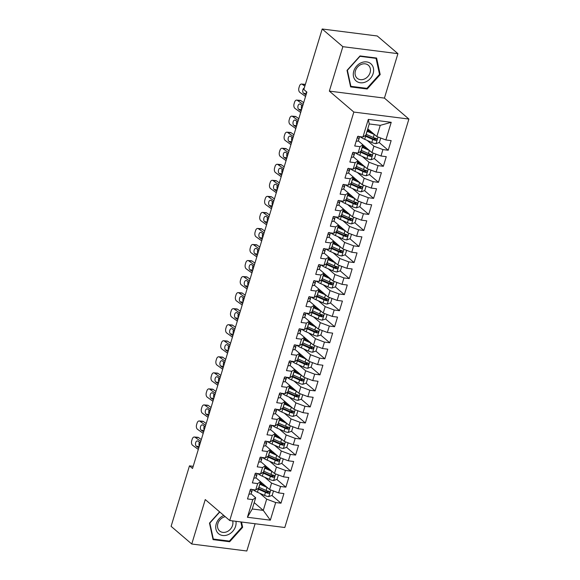 <?xml version="1.0" encoding="UTF-8"?>
<svg xmlns="http://www.w3.org/2000/svg" width="580" height="580" viewBox="0 0 580 580"><rect width="100%" height="100%" fill="white"/><g stroke="black" fill="none" stroke-linecap="round" stroke-linejoin="round"><path stroke-width="0.87" d="M397.923 53.664L342.852 46.675L329.353 91.111L384.424 98.107L397.923 53.664L377.268 35.989L322.197 29L303.826 89.48L306.885 92.104L192.531 468.473L189.471 465.856L171.1 526.336L191.755 544.011L246.819 551L255.106 523.74M384.424 98.107L408.9 119.052L284.802 527.51L229.738 520.521L353.836 112.063L408.9 119.052M254.2 502.613L263.276 510.385L270.338 520.173L275.703 502.526L280.988 503.193L283.91 493.573L278.625 492.899L280.575 486.482L285.86 487.157L288.782 477.528L283.497 476.854L285.447 470.438L290.732 471.112L293.661 461.484L288.376 460.817L290.326 454.394L295.604 455.068L298.533 445.44L293.248 444.773L295.198 438.357L300.483 439.024L303.405 429.396L298.12 428.729L300.07 422.312L305.356 422.979L308.277 413.359L302.999 412.685L304.95 406.268L310.227 406.935L313.156 397.314L307.871 396.64L309.821 390.224L315.107 390.898L318.029 381.27L312.743 380.596L314.693 374.18L319.979 374.854L322.9 365.226L317.623 364.559L319.573 358.135L324.851 358.81L327.78 349.182L322.494 348.515L324.445 342.099L329.73 342.765L332.652 333.137L327.367 332.47L329.317 326.054L334.602 326.721L337.524 317.101L332.246 316.426L334.189 310.01L339.474 310.677L342.403 301.056L337.118 300.382L339.068 293.966L344.353 294.64L347.275 285.012L341.99 284.338L343.94 277.921L349.225 278.596L352.147 268.968L346.862 268.293L348.812 261.877L354.097 262.551L357.026 252.923L351.741 252.256L353.691 245.84L358.976 246.507L361.898 236.879L356.613 236.212L358.563 229.796L363.849 230.463L366.77 220.835L361.485 220.168L363.435 213.752L368.72 214.419L371.649 204.798L366.364 204.124L368.314 197.707L373.592 198.374L376.522 188.754L371.236 188.079L373.186 181.663L378.472 182.338L381.393 172.709L376.108 172.035L378.059 165.619L383.344 166.293L386.265 156.665L380.988 155.998L382.938 149.575L388.216 150.249L391.145 140.621L385.86 139.954L376.848 136.576L380.255 125.345L369.243 123.953L365.835 135.184L362.942 137.04L368.3 119.393L391.224 122.307L385.86 139.954M270.338 520.173L247.421 517.266L252.779 499.619L255.671 497.756L251.031 493.783M362.942 137.04L357.657 136.373L354.728 146L360.013 146.667L358.063 153.084L352.785 152.417L349.856 162.045L355.141 162.712L353.191 169.128L347.906 168.461L344.984 178.082L350.269 178.756L348.319 185.172L343.034 184.505L340.112 194.126L345.39 194.8L343.44 201.216L338.162 200.542L335.233 210.17L340.518 210.844L338.568 217.261L333.282 216.587L330.361 226.214L335.646 226.881L333.696 233.305L328.411 232.631L325.489 242.259L330.767 242.926L328.817 249.342L323.538 248.675L320.61 258.303L325.895 258.97L323.945 265.386L318.659 264.719L315.738 274.34L321.023 275.014L319.072 281.43L313.787 280.763L310.865 290.384L316.144 291.058L314.193 297.475L308.915 296.8L305.986 306.428L311.271 307.103L309.321 313.519L304.036 312.845L301.114 322.473L306.399 323.14L304.449 329.563L299.164 328.889L296.242 338.517L301.52 339.184L299.577 345.6L294.292 344.933L291.363 354.561L296.648 355.228L294.698 361.644L289.413 360.977L286.491 370.598L291.776 371.272L289.826 377.689L284.541 377.022L281.619 386.642L286.904 387.317L284.954 393.733L279.669 393.059L276.74 402.687L282.025 403.361L280.075 409.777L274.797 409.103L271.868 418.731L277.153 419.398L275.203 425.822L269.918 425.147L266.996 434.775L272.281 435.442L270.331 441.858L265.046 441.191L262.124 450.82L267.402 451.486L265.452 457.903L260.173 457.236L257.244 466.857L262.53 467.531L260.579 473.947L255.294 473.28L252.373 482.901L257.658 483.575L255.707 489.991L250.422 489.317L247.5 498.945L252.779 499.619M367.111 140.375L373.919 146.203L371.968 152.62L362.892 144.855M382.938 149.575L373.919 146.203M380.988 155.998L371.968 152.62M368.3 119.393L369.243 123.953M362.239 156.419L369.047 162.248L367.096 168.664L358.019 160.899M378.059 165.619L369.047 162.248M376.108 172.035L367.096 168.664M360.013 146.667L362.906 144.804L358.266 140.831M362.906 144.804L360.956 151.221L358.063 153.084M357.36 172.463L364.175 178.292L362.224 184.708L353.147 176.944M373.186 181.663L364.175 178.292M371.236 188.079L362.224 184.708M355.141 162.712L358.034 160.849L353.387 156.875M358.034 160.849L356.084 167.265L353.191 169.128M352.488 188.507L359.296 194.336L357.352 200.752L348.268 192.981M368.314 197.707L359.296 194.336M366.364 204.124L357.352 200.752M350.269 178.756L353.162 176.893L348.515 172.92M353.162 176.893L351.212 183.309L348.319 185.172M347.616 204.551L354.423 210.373L352.473 216.797L343.396 209.025M363.435 213.752L354.423 210.373M361.485 220.168L352.473 216.797M345.39 194.8L348.283 192.937L343.643 188.964M348.283 192.937L346.332 199.353L343.44 201.216M342.736 220.588L349.551 226.417L347.601 232.834L338.524 225.069M358.563 229.796L349.551 226.417M356.613 236.212L347.601 232.834M340.518 210.844L343.411 208.981L338.763 205.001M343.411 208.981L341.461 215.398L338.568 217.261M337.864 236.633L344.672 242.462L342.729 248.878L333.645 241.113M353.691 245.84L344.672 242.462M351.741 252.256L342.729 248.878M335.646 226.881L338.539 225.018L333.892 221.045M338.539 225.018L336.589 231.442L333.696 233.305M332.993 252.677L339.8 258.506L337.85 264.922L328.773 257.157M348.812 261.877L339.8 258.506M346.862 268.293L337.85 264.922M330.767 242.926L333.66 241.062L329.019 237.089M333.66 241.062L331.709 247.479L328.817 249.342M328.113 268.721L334.928 274.55L332.978 280.966L323.901 273.202M343.94 277.921L334.928 274.55M341.99 284.338L332.978 280.966M325.895 258.97L328.787 257.107L324.14 253.134M328.787 257.107L326.837 263.523L323.945 265.386M323.241 284.765L330.056 290.594L328.106 297.011L319.022 289.239M339.068 293.966L330.056 290.594M337.118 300.382L328.106 297.011M321.023 275.014L323.915 273.151L319.268 269.178M323.915 273.151L321.965 279.567L319.072 281.43M318.369 300.81L325.177 306.632L323.227 313.055L314.15 305.283M334.189 310.01L325.177 306.632M332.246 316.426L323.227 313.055M316.144 291.058L319.036 289.195L314.396 285.222M319.036 289.195L317.093 295.611L314.193 297.475M313.49 316.847L320.305 322.676L318.355 329.092L309.278 321.327M329.317 326.054L320.305 322.676M327.367 332.47L318.355 329.092M311.271 307.103L314.164 305.239L309.517 301.259M314.164 305.239L312.214 311.656L309.321 313.519M308.618 332.891L315.433 338.72L313.483 345.136L304.406 337.371M324.445 342.099L315.433 338.72M322.494 348.515L313.483 345.136M306.399 323.14L309.292 321.276L304.645 317.303M309.292 321.276L307.342 327.7L304.449 329.563M303.746 348.935L310.554 354.764L308.603 361.18L299.526 353.416M319.573 358.135L310.554 354.764M317.623 364.559L308.603 361.18M301.52 339.184L304.42 337.321L299.773 333.348M304.42 337.321L302.47 343.737L299.577 345.6M298.874 364.979L305.682 370.808L303.731 377.225L294.654 369.46M314.693 374.18L305.682 370.808M312.743 380.596L303.731 377.225M296.648 355.228L299.541 353.365L294.894 349.392M299.541 353.365L297.591 359.781L294.698 361.644M293.995 381.024L300.81 386.853L298.86 393.269L289.782 385.497M309.821 390.224L300.81 386.853M307.871 396.64L298.86 393.269M291.776 371.272L294.669 369.409L290.022 365.436M294.669 369.409L292.719 375.825L289.826 377.689M289.123 397.068L295.93 402.897L293.98 409.313L284.903 401.541M304.95 406.268L295.93 402.897M302.999 412.685L293.98 409.313M286.904 387.317L289.797 385.453L285.15 381.48M289.797 385.453L287.847 391.87L284.954 393.733M284.251 413.112L291.058 418.934L289.108 425.35L280.031 417.586M300.07 422.312L291.058 418.934M298.12 428.729L289.108 425.35M282.025 403.361L284.918 401.498L280.278 397.517M284.918 401.498L282.967 407.914L280.075 409.777M279.371 429.149L286.187 434.978L284.236 441.395L275.159 433.63M295.198 438.357L286.187 434.978M293.248 444.773L284.236 441.395M277.153 419.398L280.046 417.542L275.399 413.562M280.046 417.542L278.095 423.958L275.203 425.822M274.5 445.193L281.307 451.022L279.364 457.439L270.28 449.674M290.326 454.394L281.307 451.022M288.376 460.817L279.364 457.439M272.281 435.442L275.174 433.579L270.526 429.606M275.174 433.579L273.224 440.002L270.331 441.858M269.627 461.238L276.435 467.067L274.485 473.483L265.408 465.718M285.447 470.438L276.435 467.067M283.497 476.854L274.485 473.483M267.402 451.486L270.294 449.623L265.654 445.65M270.294 449.623L268.344 456.039L265.452 457.903M264.748 477.282L271.563 483.111L269.613 489.527L260.536 481.755M280.575 486.482L271.563 483.111M278.625 492.899L269.613 489.527M262.53 467.531L265.423 465.667L260.775 461.695M265.423 465.667L263.472 472.084L260.579 473.947M259.876 493.326L266.684 499.155L263.276 510.385L252.264 508.986L255.671 497.756M275.703 502.526L266.684 499.155M257.658 483.575L260.55 481.712L255.903 477.739M260.55 481.712L258.6 488.128L255.707 489.991M342.852 46.675L322.197 29M229.738 520.521L205.255 499.568L191.755 544.011M329.353 91.111L353.836 112.063M193.183 466.327L189.471 465.856M367.771 128.811L376.848 136.576M247.421 517.266L252.264 508.986M380.255 125.345L391.224 122.307M219.61 511.85L209.481 523.102L213.063 539.632L229.651 541.742L242.643 527.307L241.498 522.007M350.617 86.898L367.205 89.001L380.197 74.573L376.608 58.044L360.028 55.934L347.029 70.361L350.617 86.898M280.988 503.193L271.947 495.465M268.25 492.304L266.089 490.455L258.963 487.265A13.333 3.639 -163.1 0 1 258.876 487.229M285.86 487.157L276.82 479.421M273.122 476.26L270.969 474.411M290.732 471.112L281.699 463.376M278.001 460.215L275.841 458.367M295.604 455.068L286.571 447.332M282.873 444.171L280.713 442.322M300.483 439.024L291.443 431.288M287.745 428.127L285.592 426.278L278.458 423.096A13.333 3.639 -163.1 0 1 278.371 423.052M305.356 422.979L296.315 415.251M292.625 412.083L290.464 410.241M310.227 406.935L301.194 399.207M297.496 396.046L295.336 394.197L288.202 391.007A13.333 3.639 -163.1 0 1 288.115 390.971M315.107 390.898L306.066 383.162M302.368 380.001L300.208 378.153M319.979 374.854L310.938 367.118M307.248 363.957L305.087 362.108L297.953 358.918A13.333 3.639 -163.1 0 1 297.866 358.882M324.851 358.81L315.817 351.074M312.12 347.913L309.959 346.064M329.73 342.765L320.689 335.03M316.992 331.869L314.831 330.02L307.704 326.837A13.333 3.639 -163.1 0 1 307.618 326.794M334.602 326.721L325.561 318.993M321.871 315.825L319.711 313.983M339.474 310.677L330.44 302.949M326.743 299.787L324.582 297.939L317.449 294.749A13.333 3.639 -163.1 0 1 317.361 294.712M344.353 294.64L335.312 286.904M331.615 283.743L329.454 281.894L322.328 278.704A13.333 3.639 -163.1 0 1 322.241 278.668M349.225 278.596L340.185 270.86M336.487 267.699L334.334 265.85M354.097 262.551L345.064 254.816M341.366 251.655L339.206 249.806L332.072 246.616A13.333 3.639 -163.1 0 1 331.985 246.58M358.976 246.507L349.936 238.771M346.238 235.611L344.078 233.762M363.849 230.463L354.808 222.735M351.11 219.566L348.957 217.725L341.823 214.535A13.333 3.639 -163.1 0 1 341.736 214.491M368.72 214.419L359.687 206.69M355.989 203.522L353.829 201.68M373.592 198.374L364.559 190.646M360.861 187.485L358.701 185.636L351.574 182.446A13.333 3.639 -163.1 0 1 351.48 182.41M378.472 182.338L369.431 174.602M365.733 171.441L363.58 169.592M383.344 166.293L374.303 158.557M370.613 155.397L368.452 153.548L361.318 150.358A13.333 3.639 -163.1 0 1 361.231 150.321M388.216 150.249L379.182 142.513M375.485 139.352L373.324 137.504M241.874 526.654L242.643 527.307M228.81 541.024L229.651 541.742M366.364 88.283L367.205 89.001M379.429 73.914L380.197 74.573M248.972 494.102A4.618 1.262 16.9 0 0 251.067 493.711L251.93 491.536A13.333 3.639 16.9 0 0 251.959 491.463A13.333 3.639 16.9 0 0 251.981 491.376M198.324 449.42L192.604 445.295A3.487 2.088 -85.4 0 1 191.712 440.742L192.205 439.14A3.487 2.088 -85.4 0 1 194.344 437.008A3.487 2.088 -85.4 0 1 195.039 437.269L200.76 441.395M201.311 439.567L198.512 437.552L195.039 437.269M251.292 489.165C250.074 489.774 249.879 490.412 250.705 491.093A4.618 1.262 16.9 0 0 251.995 490.658L252.423 489.578M194.344 437.008L197.823 437.284A3.487 2.088 94.6 0 1 198.512 437.552M199.448 442.214A2.791 1.675 -85.4 0 0 199.157 442.91A2.791 1.675 -85.4 0 0 199.368 445.962M198.759 447.977L196.395 446.266A2.791 1.675 94.6 0 1 195.685 442.627A2.791 1.675 94.6 0 1 197.403 440.923A2.791 1.675 94.6 0 1 197.954 441.134L200.317 442.845M267.257 487.504A4.618 1.262 -163.1 0 1 267.003 487.396L259.883 484.22A13.333 3.639 -163.1 0 1 259.796 484.177M265.444 485.96L260.957 483.959A11.071 3.023 -163.1 0 1 260 483.51M273.506 490.985L272.165 495.385L268.7 496.611A4.618 1.262 -163.1 0 1 264.567 495.421L257.447 492.239A13.333 3.639 -163.1 0 1 252.829 489.629M261.877 482.908A6.365 1.74 -163.1 0 1 260.065 483.336L260.007 483.51M257.542 488.81A13.333 3.639 16.9 0 0 258.375 489.194L265.488 492.369A4.618 1.262 16.9 0 0 268.417 493.341C269.888 492.957 270.077 492.311 269.004 491.42A4.618 1.262 -163.1 0 1 266.075 490.448L267.003 487.396M268.692 491.151L267.315 492.398A2.356 0.645 -163.1 0 1 266.561 492.108L259.449 488.933A11.071 3.023 -163.1 0 1 258.245 488.36M269.446 491.63L269.004 491.42M253.844 478.058A4.618 1.262 16.9 0 0 255.939 477.666L256.802 475.498A13.333 3.639 16.9 0 0 256.831 475.419A13.333 3.639 16.9 0 0 256.853 475.332M203.196 433.376L197.475 429.251A3.487 2.088 -85.4 0 1 196.591 424.698L197.077 423.096A3.487 2.088 -85.4 0 1 199.223 420.964A3.487 2.088 -85.4 0 1 199.911 421.232L205.632 425.358M206.19 423.53L203.392 421.508L199.911 421.232M256.164 473.128C254.954 473.729 254.758 474.367 255.584 475.049A4.618 1.262 16.9 0 0 256.868 474.614L257.302 473.534M199.223 420.964L202.695 421.247A3.487 2.088 94.6 0 1 203.392 421.508M204.319 426.17A2.791 1.675 -85.4 0 0 204.037 426.865A2.791 1.675 -85.4 0 0 204.247 429.918M203.631 431.933L201.267 430.229A2.791 1.675 94.6 0 1 200.557 426.583A2.791 1.675 94.6 0 1 202.275 424.879A2.791 1.675 94.6 0 1 202.826 425.089L205.197 426.8M258.716 462.021A4.618 1.262 16.9 0 0 260.819 461.622L261.681 459.454A13.333 3.639 16.9 0 0 261.711 459.375A13.333 3.639 16.9 0 0 261.725 459.295M208.068 417.332L202.355 413.207A3.487 2.088 -85.4 0 1 201.463 408.653L201.949 407.051A3.487 2.088 -85.4 0 1 204.095 404.92A3.487 2.088 -85.4 0 1 204.791 405.188L210.504 409.313M211.062 407.486L208.263 405.463L204.791 405.188M261.043 457.084C259.825 457.685 259.63 458.323 260.456 459.005A4.618 1.262 16.9 0 0 261.739 458.57L262.175 457.489M204.095 404.92L207.567 405.202A3.487 2.088 94.6 0 1 208.263 405.463M209.199 410.125A2.791 1.675 -85.4 0 0 208.909 410.821A2.791 1.675 -85.4 0 0 209.119 413.881M208.51 415.889L206.146 414.185A2.791 1.675 94.6 0 1 205.436 410.538A2.791 1.675 94.6 0 1 207.147 408.835A2.791 1.675 94.6 0 1 207.705 409.052L210.069 410.756M272.129 471.467A4.618 1.262 -163.1 0 1 271.875 471.359L264.763 468.176A13.333 3.639 -163.1 0 1 264.676 468.132M270.324 469.923L265.836 467.915A11.071 3.023 -163.1 0 1 264.879 467.465L264.93 467.299M278.378 474.94L277.044 479.341L273.579 480.566A4.618 1.262 -163.1 0 1 269.439 479.377L262.327 476.195A13.333 3.639 -163.1 0 1 257.708 473.584M262.421 472.765A13.333 3.639 16.9 0 0 263.248 473.149L270.367 476.332A4.618 1.262 16.9 0 0 273.296 477.296C274.76 476.912 274.956 476.267 273.876 475.375A4.618 1.262 -163.1 0 1 270.947 474.404L263.835 471.221A13.333 3.639 -163.1 0 1 263.748 471.185M266.749 466.864A6.365 1.74 -163.1 0 1 264.937 467.299M273.564 475.107L272.194 476.354A2.356 0.645 -163.1 0 1 271.44 476.064L264.32 472.888A11.071 3.023 -163.1 0 1 263.117 472.316M274.318 475.586L273.876 475.375M277.001 455.423A4.618 1.262 -163.1 0 1 276.747 455.314L269.635 452.132A13.333 3.639 -163.1 0 1 269.548 452.096M275.195 453.879L270.708 451.871A11.071 3.023 -163.1 0 1 269.751 451.421M283.25 458.896L281.916 463.297L278.451 464.529A4.618 1.262 -163.1 0 1 274.311 463.333L267.199 460.15A13.333 3.639 -163.1 0 1 262.58 457.54M267.293 456.721A13.333 3.639 16.9 0 0 268.127 457.105L275.239 460.288A4.618 1.262 16.9 0 0 278.168 461.252C279.632 460.868 279.828 460.223 278.755 459.331A4.618 1.262 -163.1 0 1 275.826 458.36L268.707 455.177A13.333 3.639 -163.1 0 1 268.62 455.14M271.629 450.82A6.365 1.74 -163.1 0 1 269.809 451.254L269.758 451.428M278.436 459.063L277.066 460.317A2.356 0.645 -163.1 0 1 276.312 460.027L269.192 456.844A11.071 3.023 -163.1 0 1 267.989 456.272M279.197 459.548L278.755 459.331M223.8 515.439A11.332 9.251 130.6 0 0 215.948 529.236A11.332 9.251 130.6 0 0 228.005 534.716A11.332 9.251 130.6 0 0 235.944 521.304M225.25 516.678A8.577 7.003 130.6 0 0 223.626 517.179A8.577 7.003 130.6 0 0 217.848 523.667A8.577 7.003 130.6 0 0 219.639 530.997A8.577 7.003 130.6 0 0 226.794 531.78A8.577 7.003 130.6 0 0 232.638 520.884M240.852 521.928L241.976 527.111L229.383 541.096L213.317 539.052L209.844 523.037L219.784 512.002M212.853 538.66L213.317 539.052M361.369 62.691A11.332 9.251 130.6 0 0 353.495 76.487A11.332 9.251 130.6 0 0 365.552 81.983A11.332 9.251 130.6 0 0 373.426 68.186A11.332 9.251 130.6 0 0 361.369 62.691M361.18 64.438A8.577 7.003 130.6 0 0 355.402 70.934A8.577 7.003 130.6 0 0 357.186 78.257A8.577 7.003 130.6 0 0 364.349 79.047A8.577 7.003 130.6 0 0 370.127 72.551A8.577 7.003 130.6 0 0 368.344 65.221A8.577 7.003 130.6 0 0 361.18 64.438M379.53 74.378L366.937 88.356L350.871 86.319L347.391 70.296L359.984 56.318L376.05 58.355L379.53 74.378M350.407 85.92L350.871 86.319M375.521 57.898L376.05 58.355M263.588 445.976A4.618 1.262 16.9 0 0 265.691 445.578L266.553 443.41A13.333 3.639 16.9 0 0 266.582 443.33A13.333 3.639 16.9 0 0 266.604 443.25M212.947 401.287L207.227 397.162A3.487 2.088 -85.4 0 1 206.335 392.609L206.828 391.007A3.487 2.088 -85.4 0 1 208.967 388.875A3.487 2.088 -85.4 0 1 209.663 389.144L215.383 393.269M215.934 391.442L213.136 389.426L209.663 389.144M265.915 441.039C264.697 441.641 264.502 442.286 265.328 442.968A4.618 1.262 16.9 0 0 266.619 442.533L267.046 441.445M208.967 388.875L212.447 389.158A3.487 2.088 94.6 0 1 213.136 389.426M214.071 394.081A2.791 1.675 -85.4 0 0 213.781 394.777A2.791 1.675 -85.4 0 0 213.991 397.837M213.382 399.845L211.018 398.141A2.791 1.675 94.6 0 1 210.308 394.501A2.791 1.675 94.6 0 1 212.019 392.79A2.791 1.675 94.6 0 1 212.577 393.008L214.941 394.712M268.467 429.932A4.618 1.262 16.9 0 0 270.563 429.534L271.425 427.366A13.333 3.639 16.9 0 0 271.454 427.286A13.333 3.639 16.9 0 0 271.476 427.206M217.819 385.243L212.099 381.125A3.487 2.088 -85.4 0 1 211.214 376.572L211.7 374.963A3.487 2.088 -85.4 0 1 213.846 372.831A3.487 2.088 -85.4 0 1 214.535 373.099L220.255 377.225M220.813 375.398L218.015 373.382L214.535 373.099M270.787 424.995C269.577 425.597 269.381 426.242 270.207 426.923A4.618 1.262 16.9 0 0 271.491 426.488L271.926 425.401M213.846 372.831L217.319 373.114A3.487 2.088 94.6 0 1 218.015 373.382M218.943 378.044A2.791 1.675 -85.4 0 0 218.66 378.733A2.791 1.675 -85.4 0 0 218.87 381.792M218.254 383.8L215.89 382.097A2.791 1.675 94.6 0 1 215.18 378.457A2.791 1.675 94.6 0 1 216.898 376.753A2.791 1.675 94.6 0 1 217.449 376.964L219.82 378.667M281.873 439.379A4.618 1.262 -163.1 0 1 281.626 439.27L274.507 436.087A13.333 3.639 -163.1 0 1 274.42 436.051M280.067 437.835L275.58 435.826A11.071 3.023 -163.1 0 1 274.623 435.377M288.13 442.852L286.788 447.26L283.323 448.485A4.618 1.262 -163.1 0 1 279.19 447.289L272.071 444.113A13.333 3.639 -163.1 0 1 267.452 441.496M272.165 440.677A13.333 3.639 16.9 0 0 272.999 441.061L280.111 444.244A4.618 1.262 16.9 0 0 283.04 445.215C284.505 444.824 284.7 444.186 283.627 443.287A4.618 1.262 -163.1 0 1 280.698 442.315L273.586 439.14A13.333 3.639 -163.1 0 1 273.492 439.096M276.5 434.783A6.365 1.74 -163.1 0 1 274.688 435.21L274.673 435.21M283.315 443.018L281.938 444.273A2.356 0.645 -163.1 0 1 281.184 443.983L274.072 440.8A11.071 3.023 -163.1 0 1 272.868 440.227M284.07 443.504L283.627 443.287M286.752 423.335A4.618 1.262 -163.1 0 1 286.498 423.226L279.386 420.043A13.333 3.639 -163.1 0 1 279.299 420.007M284.947 421.79L280.452 419.782A11.071 3.023 -163.1 0 1 279.502 419.333M293.001 426.808L291.668 431.215L288.202 432.441A4.618 1.262 -163.1 0 1 284.062 431.245L276.943 428.069A13.333 3.639 -163.1 0 1 272.332 425.452M281.373 418.738A6.365 1.74 -163.1 0 1 279.56 419.166L279.509 419.34M277.044 424.632A13.333 3.639 16.9 0 0 277.871 425.017L284.99 428.2A4.618 1.262 16.9 0 0 287.912 429.171C289.384 428.779 289.579 428.141 288.499 427.242A4.618 1.262 -163.1 0 1 285.57 426.271L286.498 423.226M288.188 426.974L286.817 428.228A2.356 0.645 -163.1 0 1 286.063 427.938L278.944 424.756A11.071 3.023 -163.1 0 1 277.74 424.183M288.942 427.46L288.499 427.242M273.339 413.888A4.618 1.262 16.9 0 0 275.442 413.489L276.305 411.322A13.333 3.639 16.9 0 0 276.334 411.242A13.333 3.639 16.9 0 0 276.348 411.162M222.691 369.206L216.978 365.081A3.487 2.088 -85.4 0 1 216.086 360.528L216.572 358.918A3.487 2.088 -85.4 0 1 218.718 356.794A3.487 2.088 -85.4 0 1 219.414 357.055L225.127 361.18M225.685 359.353L222.887 357.338L219.414 357.055M275.667 408.951C274.449 409.552 274.253 410.198 275.079 410.879A4.618 1.262 16.9 0 0 276.363 410.444L276.798 409.357M218.718 356.794L222.191 357.07A3.487 2.088 94.6 0 1 222.887 357.338M223.822 362A2.791 1.675 -85.4 0 0 223.532 362.696A2.791 1.675 -85.4 0 0 223.742 365.748M223.133 367.756L220.77 366.052A2.791 1.675 94.6 0 1 220.059 362.413A2.791 1.675 94.6 0 1 221.77 360.709A2.791 1.675 94.6 0 1 222.329 360.919L224.692 362.623M291.624 407.29A4.618 1.262 -163.1 0 1 291.37 407.182L284.258 403.999A13.333 3.639 -163.1 0 1 284.171 403.963M289.819 405.746L285.331 403.738A11.071 3.023 -163.1 0 1 284.374 403.296L284.425 403.122A6.365 1.74 -163.1 0 0 286.252 402.694M297.873 410.771L296.539 415.171L293.074 416.397A4.618 1.262 -163.1 0 1 288.934 415.208L281.822 412.025A13.333 3.639 -163.1 0 1 277.204 409.408M281.916 408.588A13.333 3.639 16.9 0 0 282.75 408.973L289.862 412.155A4.618 1.262 16.9 0 0 292.791 413.127C294.256 412.735 294.451 412.097 293.371 411.198A4.618 1.262 -163.1 0 1 290.45 410.234L283.33 407.051A13.333 3.639 -163.1 0 1 283.243 407.008M293.06 410.93L291.689 412.184A2.356 0.645 -163.1 0 1 290.935 411.894L283.816 408.712A11.071 3.023 -163.1 0 1 282.612 408.139M293.821 411.416L293.371 411.198M278.212 397.844A4.618 1.262 16.9 0 0 280.314 397.445L281.177 395.277A13.333 3.639 16.9 0 0 281.206 395.197A13.333 3.639 16.9 0 0 281.227 395.118M227.57 353.162L221.85 349.037A3.487 2.088 -85.4 0 1 220.958 344.484L221.451 342.881A3.487 2.088 -85.4 0 1 223.59 340.75A3.487 2.088 -85.4 0 1 224.286 341.011L230.006 345.136M230.557 343.309L227.759 341.294L224.286 341.011M280.539 392.907C279.321 393.515 279.125 394.153 279.951 394.835A4.618 1.262 16.9 0 0 281.242 394.4L281.67 393.32M223.59 340.75L227.07 341.025A3.487 2.088 94.6 0 1 227.759 341.294M228.694 345.955A2.791 1.675 -85.4 0 0 228.404 346.651A2.791 1.675 -85.4 0 0 228.614 349.704M228.005 351.719L225.642 350.008A2.791 1.675 94.6 0 1 224.931 346.369A2.791 1.675 94.6 0 1 226.642 344.665A2.791 1.675 94.6 0 1 227.2 344.875L229.564 346.586M296.496 391.246A4.618 1.262 -163.1 0 1 296.25 391.137L289.13 387.962A13.333 3.639 -163.1 0 1 289.043 387.918M294.691 389.702L290.203 387.701A11.071 3.023 -163.1 0 1 289.246 387.251L289.297 387.077A6.365 1.74 -163.1 0 0 291.124 386.65M302.753 394.726L301.411 399.127L297.946 400.352A4.618 1.262 -163.1 0 1 293.813 399.163L286.694 395.98A13.333 3.639 -163.1 0 1 282.076 393.37M286.788 392.551A13.333 3.639 16.9 0 0 287.622 392.935L294.734 396.111A4.618 1.262 16.9 0 0 297.663 397.083C299.128 396.698 299.324 396.053 298.25 395.161A4.618 1.262 -163.1 0 1 295.321 394.19L296.25 391.137M297.931 394.886L296.561 396.14A2.356 0.645 -163.1 0 1 295.807 395.85L288.695 392.667A11.071 3.023 -163.1 0 1 287.492 392.102M298.693 395.372L298.25 395.161M283.091 381.799A4.618 1.262 16.9 0 0 285.186 381.408L286.049 379.24A13.333 3.639 16.9 0 0 286.078 379.161A13.333 3.639 16.9 0 0 286.099 379.074M232.442 337.118L226.722 332.993A3.487 2.088 -85.4 0 1 225.838 328.439L226.323 326.837A3.487 2.088 -85.4 0 1 228.469 324.706A3.487 2.088 -85.4 0 1 229.158 324.974L234.878 329.099M235.436 327.272L232.638 325.25L229.158 324.974M285.411 376.87C284.193 377.471 284.004 378.109 284.831 378.791A4.618 1.262 16.9 0 0 286.114 378.356L286.549 377.275M228.469 324.706L231.942 324.988A3.487 2.088 94.6 0 1 232.638 325.25M233.566 329.911A2.791 1.675 -85.4 0 0 233.283 330.607A2.791 1.675 -85.4 0 0 233.493 333.66M232.877 335.675L230.514 333.971A2.791 1.675 94.6 0 1 229.803 330.325A2.791 1.675 94.6 0 1 231.521 328.621A2.791 1.675 94.6 0 1 232.073 328.831L234.443 330.542M301.375 375.209A4.618 1.262 -163.1 0 1 301.121 375.101L294.009 371.918A13.333 3.639 -163.1 0 1 293.915 371.874M299.57 373.665L295.075 371.657A11.071 3.023 -163.1 0 1 294.125 371.207L294.176 371.04A6.365 1.74 -163.1 0 0 295.996 370.606M307.625 378.682L306.291 383.083L302.825 384.308A4.618 1.262 -163.1 0 1 298.685 383.119L291.566 379.936A13.333 3.639 -163.1 0 1 286.955 377.326M291.668 376.507A13.333 3.639 16.9 0 0 292.494 376.891L299.613 380.067A4.618 1.262 16.9 0 0 302.535 381.038C304.007 380.654 304.203 380.009 303.123 379.117A4.618 1.262 -163.1 0 1 300.193 378.146L293.081 374.963A13.333 3.639 -163.1 0 1 292.994 374.926M302.811 378.849L301.44 380.096A2.356 0.645 -163.1 0 1 300.679 379.806L293.567 376.63A11.071 3.023 -163.1 0 1 292.363 376.058M303.565 379.327L303.123 379.117M287.963 365.755A4.618 1.262 16.9 0 0 290.065 365.364L290.928 363.196A13.333 3.639 16.9 0 0 290.95 363.116A13.333 3.639 16.9 0 0 290.971 363.036M237.314 321.074L231.594 316.948A3.487 2.088 -85.4 0 1 230.71 312.395L231.195 310.793A3.487 2.088 -85.4 0 1 233.341 308.661A3.487 2.088 -85.4 0 1 234.037 308.93L239.75 313.055M240.308 311.228L237.51 309.205L234.037 308.93M290.29 360.825C289.072 361.427 288.876 362.065 289.703 362.746A4.618 1.262 16.9 0 0 290.986 362.312L291.421 361.231M233.341 308.661L236.814 308.944A3.487 2.088 94.6 0 1 237.51 309.205M238.445 313.867A2.791 1.675 -85.4 0 0 238.155 314.563A2.791 1.675 -85.4 0 0 238.365 317.615M237.756 319.631L235.393 317.927A2.791 1.675 94.6 0 1 234.682 314.28A2.791 1.675 94.6 0 1 236.393 312.576A2.791 1.675 94.6 0 1 236.952 312.794L239.315 314.498M306.247 359.165A4.618 1.262 -163.1 0 1 305.993 359.056L298.881 355.873A13.333 3.639 -163.1 0 1 298.794 355.83M304.442 357.621L299.954 355.613A11.071 3.023 -163.1 0 1 298.997 355.163L299.048 354.996A6.365 1.74 -163.1 0 0 300.875 354.561M312.497 362.638L311.163 367.038L307.697 368.271A4.618 1.262 -163.1 0 1 303.558 367.075L296.445 363.892A13.333 3.639 -163.1 0 1 291.827 361.282M296.539 360.463A13.333 3.639 16.9 0 0 297.366 360.847L304.486 364.03A4.618 1.262 16.9 0 0 307.414 364.994C308.879 364.61 309.075 363.964 307.994 363.073A4.618 1.262 -163.1 0 1 305.073 362.101L305.993 359.056M307.683 362.805L306.312 364.051A2.356 0.645 -163.1 0 1 305.558 363.769L298.439 360.586A11.071 3.023 -163.1 0 1 297.236 360.013M308.444 363.29L307.994 363.073M292.835 349.718A4.618 1.262 16.9 0 0 294.937 349.32L295.8 347.152A13.333 3.639 16.9 0 0 295.829 347.072A13.333 3.639 16.9 0 0 295.851 346.992M242.186 305.029L236.473 300.904A3.487 2.088 -85.4 0 1 235.581 296.351L236.067 294.749A3.487 2.088 -85.4 0 1 238.213 292.617A3.487 2.088 -85.4 0 1 238.909 292.885L244.63 297.011M245.18 295.184L242.382 293.168L238.909 292.885M295.162 344.781C293.944 345.383 293.748 346.028 294.575 346.702A4.618 1.262 16.9 0 0 295.865 346.274L296.293 345.187M238.213 292.617L241.693 292.9A3.487 2.088 94.6 0 1 242.382 293.168M243.317 297.823A2.791 1.675 -85.4 0 0 243.027 298.519A2.791 1.675 -85.4 0 0 243.237 301.578M242.629 303.587L240.265 301.883A2.791 1.675 94.6 0 1 239.554 298.236A2.791 1.675 94.6 0 1 241.265 296.532A2.791 1.675 94.6 0 1 241.824 296.75L244.187 298.454M311.119 343.121A4.618 1.262 -163.1 0 1 310.873 343.012L303.753 339.829A13.333 3.639 -163.1 0 1 303.666 339.793M309.314 341.576L304.826 339.568A11.071 3.023 -163.1 0 1 303.869 339.119L303.92 338.952A6.365 1.74 -163.1 0 0 305.747 338.517M317.376 346.594L316.035 351.001L312.569 352.227A4.618 1.262 -163.1 0 1 308.43 351.031L301.317 347.848A13.333 3.639 -163.1 0 1 296.699 345.238M301.411 344.418A13.333 3.639 16.9 0 0 302.245 344.803L309.357 347.986A4.618 1.262 16.9 0 0 312.286 348.957C313.751 348.565 313.947 347.927 312.874 347.029A4.618 1.262 -163.1 0 1 309.945 346.057L302.825 342.881A13.333 3.639 -163.1 0 1 302.738 342.838M312.555 346.76L311.185 348.014A2.356 0.645 -163.1 0 1 310.43 347.724L303.318 344.542A11.071 3.023 -163.1 0 1 302.107 343.969M313.316 347.246L312.874 347.029M297.714 333.674A4.618 1.262 16.9 0 0 299.809 333.275L300.672 331.107A13.333 3.639 16.9 0 0 300.701 331.028A13.333 3.639 16.9 0 0 300.723 330.948M247.065 288.985L241.345 284.86A3.487 2.088 -85.4 0 1 240.461 280.314L240.946 278.704A3.487 2.088 -85.4 0 1 243.085 276.573A3.487 2.088 -85.4 0 1 243.781 276.841L249.501 280.966M250.052 279.139L247.261 277.124L243.781 276.841M300.034 328.737C298.816 329.339 298.62 329.984 299.447 330.665A4.618 1.262 16.9 0 0 300.737 330.23L301.165 329.143M243.085 276.573L246.565 276.856A3.487 2.088 94.6 0 1 247.261 277.124M248.189 281.779A2.791 1.675 -85.4 0 0 247.906 282.474A2.791 1.675 -85.4 0 0 248.117 285.534M247.5 287.542L245.137 285.839A2.791 1.675 94.6 0 1 244.426 282.199A2.791 1.675 94.6 0 1 246.145 280.495A2.791 1.675 94.6 0 1 246.696 280.705L249.059 282.409M315.998 327.076A4.618 1.262 -163.1 0 1 315.745 326.968L308.625 323.785A13.333 3.639 -163.1 0 1 308.538 323.749M314.193 325.532L309.698 323.524A11.071 3.023 -163.1 0 1 308.748 323.075M322.248 330.549L320.907 334.957L317.449 336.183A4.618 1.262 -163.1 0 1 313.309 334.986L306.189 331.811A13.333 3.639 -163.1 0 1 301.578 329.193M310.619 322.48A6.365 1.74 -163.1 0 1 308.806 322.908L308.756 323.082M306.291 328.374A13.333 3.639 16.9 0 0 307.117 328.758L314.237 331.941A4.618 1.262 16.9 0 0 317.159 332.913C318.63 332.521 318.826 331.883 317.746 330.984A4.618 1.262 -163.1 0 1 314.817 330.013L315.745 326.968M317.434 330.716L316.064 331.97A2.356 0.645 -163.1 0 1 315.302 331.68L308.19 328.498A11.071 3.023 -163.1 0 1 306.987 327.925M318.188 331.202L317.746 330.984M302.586 317.63A4.618 1.262 16.9 0 0 304.681 317.231L305.551 315.063A13.333 3.639 16.9 0 0 305.573 314.983A13.333 3.639 16.9 0 0 305.595 314.904M251.938 272.948L246.217 268.823A3.487 2.088 -85.4 0 1 245.333 264.27L245.819 262.66A3.487 2.088 -85.4 0 1 247.964 260.536A3.487 2.088 -85.4 0 1 248.661 260.797L254.374 264.922M254.932 263.095L252.133 261.08L248.661 260.797M304.906 312.692C303.695 313.294 303.5 313.939 304.326 314.621A4.618 1.262 16.9 0 0 305.609 314.186L306.044 313.099M247.964 260.536L251.437 260.812A3.487 2.088 94.6 0 1 252.133 261.08M253.069 265.742A2.791 1.675 -85.4 0 0 252.779 266.43A2.791 1.675 -85.4 0 0 252.989 269.49M252.38 271.498L250.009 269.794A2.791 1.675 94.6 0 1 249.298 266.155A2.791 1.675 94.6 0 1 251.017 264.451A2.791 1.675 94.6 0 1 251.575 264.661L253.938 266.365M320.87 311.032A4.618 1.262 -163.1 0 1 320.617 310.923L313.505 307.741A13.333 3.639 -163.1 0 1 313.418 307.704M319.065 309.488L314.577 307.48A11.071 3.023 -163.1 0 1 313.62 307.037L313.671 306.863A6.365 1.74 -163.1 0 0 315.491 306.436M327.12 314.512L325.786 318.913L322.32 320.138A4.618 1.262 -163.1 0 1 318.181 318.949L311.068 315.767A13.333 3.639 -163.1 0 1 306.45 313.149M311.163 312.33A13.333 3.639 16.9 0 0 311.989 312.714L319.109 315.897A4.618 1.262 16.9 0 0 322.038 316.868C323.502 316.477 323.698 315.839 322.618 314.94A4.618 1.262 -163.1 0 1 319.696 313.976L312.576 310.793A13.333 3.639 -163.1 0 1 312.489 310.75M322.306 314.672L320.936 315.926A2.356 0.645 -163.1 0 1 320.182 315.636L313.062 312.453A11.071 3.023 -163.1 0 1 311.859 311.88M323.06 315.157L322.618 314.94M307.458 301.586A4.618 1.262 16.9 0 0 309.56 301.187L310.423 299.019A13.333 3.639 16.9 0 0 310.452 298.939A13.333 3.639 16.9 0 0 310.474 298.86M256.81 256.904L251.096 252.779A3.487 2.088 -85.4 0 1 250.205 248.225L250.69 246.623A3.487 2.088 -85.4 0 1 252.837 244.492A3.487 2.088 -85.4 0 1 253.532 244.753L259.253 248.878M259.804 247.051L257.005 245.036L253.532 244.753M309.785 296.648C308.567 297.257 308.371 297.895 309.198 298.577A4.618 1.262 16.9 0 0 310.488 298.142L310.916 297.054M252.837 244.492L256.309 244.767A3.487 2.088 94.6 0 1 257.005 245.036M257.94 249.697A2.791 1.675 -85.4 0 0 257.65 250.393A2.791 1.675 -85.4 0 0 257.861 253.445M257.252 255.461L254.888 253.75A2.791 1.675 94.6 0 1 254.178 250.111A2.791 1.675 94.6 0 1 255.889 248.407A2.791 1.675 94.6 0 1 256.447 248.617L258.81 250.321M325.743 294.988A4.618 1.262 -163.1 0 1 325.496 294.879L318.376 291.704A13.333 3.639 -163.1 0 1 318.289 291.66M323.937 293.444L319.45 291.435A11.071 3.023 -163.1 0 1 318.493 290.993L318.543 290.819M331.999 298.468L330.658 302.869L327.192 304.094A4.618 1.262 -163.1 0 1 323.053 302.905L315.94 299.722A13.333 3.639 -163.1 0 1 311.322 297.112M320.37 290.392A6.365 1.74 -163.1 0 1 318.55 290.819M316.035 296.293A13.333 3.639 16.9 0 0 316.868 296.677L323.981 299.853A4.618 1.262 16.9 0 0 326.91 300.824C328.374 300.44 328.57 299.795 327.497 298.903A4.618 1.262 -163.1 0 1 324.568 297.931L325.496 294.879M327.178 298.627L325.808 299.882A2.356 0.645 -163.1 0 1 325.054 299.592L317.942 296.409A11.071 3.023 -163.1 0 1 316.731 295.844M327.939 299.113L327.497 298.903M312.337 285.541A4.618 1.262 16.9 0 0 314.433 285.15L315.295 282.982A13.333 3.639 16.9 0 0 315.324 282.902A13.333 3.639 16.9 0 0 315.346 282.815M261.689 240.86L255.969 236.734A3.487 2.088 -85.4 0 1 255.084 232.181L255.57 230.579A3.487 2.088 -85.4 0 1 257.708 228.448A3.487 2.088 -85.4 0 1 258.404 228.716L264.125 232.834M264.676 231.014L261.885 228.991L258.404 228.716M314.657 280.611C313.439 281.213 313.243 281.851 314.07 282.532A4.618 1.262 16.9 0 0 315.361 282.098L315.788 281.017M257.708 228.448L261.188 228.73A3.487 2.088 94.6 0 1 261.885 228.991M262.812 233.653A2.791 1.675 -85.4 0 0 262.523 234.349A2.791 1.675 -85.4 0 0 262.74 237.401M262.124 239.417L259.76 237.706A2.791 1.675 94.6 0 1 259.05 234.066A2.791 1.675 94.6 0 1 260.768 232.362A2.791 1.675 94.6 0 1 261.319 232.573L263.683 234.284M330.622 278.951A4.618 1.262 -163.1 0 1 330.368 278.835L323.248 275.66A13.333 3.639 -163.1 0 1 323.161 275.616M328.817 277.399L324.321 275.399A11.071 3.023 -163.1 0 1 323.364 274.949M336.871 282.424L335.53 286.825L332.072 288.05A4.618 1.262 -163.1 0 1 327.932 286.861L320.812 283.678A13.333 3.639 -163.1 0 1 316.201 281.068M325.242 274.347A6.365 1.74 -163.1 0 1 323.43 274.782L323.372 274.949M320.907 280.249A13.333 3.639 16.9 0 0 321.74 280.633L328.853 283.808A4.618 1.262 16.9 0 0 331.782 284.78C333.254 284.396 333.449 283.75 332.369 282.859A4.618 1.262 -163.1 0 1 329.44 281.887L330.368 278.835M332.057 282.59L330.68 283.837A2.356 0.645 -163.1 0 1 329.926 283.548L322.813 280.372A11.071 3.023 -163.1 0 1 321.61 279.799M332.811 283.069L332.369 282.859M317.209 269.497A4.618 1.262 16.9 0 0 319.305 269.106L320.174 266.938A13.333 3.639 16.9 0 0 320.196 266.858A13.333 3.639 16.9 0 0 320.218 266.778M266.561 224.815L260.84 220.69A3.487 2.088 -85.4 0 1 259.956 216.137L260.442 214.535A3.487 2.088 -85.4 0 1 262.588 212.403A3.487 2.088 -85.4 0 1 263.276 212.671L268.997 216.797M269.555 214.97L266.757 212.947L263.276 212.671M319.529 264.567C318.318 265.169 318.123 265.807 318.949 266.488A4.618 1.262 16.9 0 0 320.232 266.053L320.668 264.973M262.588 212.403L266.06 212.686A3.487 2.088 94.6 0 1 266.757 212.947M267.692 217.609A2.791 1.675 -85.4 0 0 267.402 218.305A2.791 1.675 -85.4 0 0 267.612 221.357M267.003 223.373L264.632 221.669A2.791 1.675 94.6 0 1 263.922 218.022A2.791 1.675 94.6 0 1 265.64 216.318A2.791 1.675 94.6 0 1 266.198 216.536L268.562 218.239M335.494 262.907A4.618 1.262 -163.1 0 1 335.24 262.798L328.128 259.615A13.333 3.639 -163.1 0 1 328.041 259.572M333.688 261.363L329.201 259.354A11.071 3.023 -163.1 0 1 328.244 258.905L328.294 258.738M341.743 266.38L340.409 270.78L336.944 272.005A4.618 1.262 -163.1 0 1 332.804 270.817L325.692 267.634A13.333 3.639 -163.1 0 1 321.074 265.024M325.786 264.204A13.333 3.639 16.9 0 0 326.613 264.589L333.732 267.771A4.618 1.262 16.9 0 0 336.661 268.736C338.125 268.351 338.321 267.706 337.241 266.814A4.618 1.262 -163.1 0 1 334.312 265.843L327.2 262.66A13.333 3.639 -163.1 0 1 327.113 262.624M330.114 258.303A6.365 1.74 -163.1 0 1 328.302 258.738M336.929 266.546L335.559 267.793A2.356 0.645 -163.1 0 1 334.805 267.51L327.685 264.328A11.071 3.023 -163.1 0 1 326.482 263.755M337.683 267.032L337.241 266.814M322.081 253.46A4.618 1.262 16.9 0 0 324.184 253.061L325.046 250.893A13.333 3.639 16.9 0 0 325.075 250.814A13.333 3.639 16.9 0 0 325.097 250.734M271.433 208.771L265.72 204.646A3.487 2.088 -85.4 0 1 264.828 200.093L265.314 198.49A3.487 2.088 -85.4 0 1 267.46 196.359A3.487 2.088 -85.4 0 1 268.156 196.627L273.876 200.752M274.427 198.925L271.629 196.91L268.156 196.627M324.409 248.523C323.19 249.124 322.995 249.77 323.821 250.444A4.618 1.262 16.9 0 0 325.104 250.009L325.539 248.929M267.46 196.359L270.933 196.642A3.487 2.088 94.6 0 1 271.629 196.91M272.564 201.564A2.791 1.675 -85.4 0 0 272.274 202.261A2.791 1.675 -85.4 0 0 272.484 205.32M271.875 207.328L269.512 205.624A2.791 1.675 94.6 0 1 268.801 201.978A2.791 1.675 94.6 0 1 270.512 200.274A2.791 1.675 94.6 0 1 271.07 200.492L273.434 202.195M340.366 246.862A4.618 1.262 -163.1 0 1 340.119 246.754L333 243.571A13.333 3.639 -163.1 0 1 332.913 243.535M338.56 245.318L334.073 243.31A11.071 3.023 -163.1 0 1 333.116 242.861M346.615 250.335L345.281 254.743L341.816 255.969A4.618 1.262 -163.1 0 1 337.676 254.772L330.564 251.589A13.333 3.639 -163.1 0 1 325.945 248.98M334.993 242.259A6.365 1.74 -163.1 0 1 333.174 242.694L333.123 242.868M330.658 248.16A13.333 3.639 16.9 0 0 331.492 248.544L338.604 251.727A4.618 1.262 16.9 0 0 341.533 252.699C342.998 252.307 343.193 251.662 342.12 250.77A4.618 1.262 -163.1 0 1 339.191 249.799L340.119 246.754M341.801 250.502L340.431 251.756A2.356 0.645 -163.1 0 1 339.677 251.466L332.565 248.283A11.071 3.023 -163.1 0 1 331.354 247.711M342.562 250.988L342.12 250.77M326.961 237.416A4.618 1.262 16.9 0 0 329.056 237.017L329.918 234.849A13.333 3.639 16.9 0 0 329.947 234.769A13.333 3.639 16.9 0 0 329.969 234.69M276.312 192.727L270.592 188.601A3.487 2.088 -85.4 0 1 269.7 184.049L270.193 182.446A3.487 2.088 -85.4 0 1 272.332 180.315A3.487 2.088 -85.4 0 1 273.028 180.583L278.748 184.708M279.299 182.881L276.5 180.866L273.028 180.583M329.281 232.478C328.062 233.08 327.867 233.725 328.693 234.407A4.618 1.262 16.9 0 0 329.984 233.972L330.411 232.885M272.332 180.315L275.812 180.597A3.487 2.088 94.6 0 1 276.5 180.866M277.436 185.52A2.791 1.675 -85.4 0 0 277.146 186.216A2.791 1.675 -85.4 0 0 277.356 189.276M276.747 191.284L274.383 189.58A2.791 1.675 94.6 0 1 273.673 185.941A2.791 1.675 94.6 0 1 275.391 184.23A2.791 1.675 94.6 0 1 275.942 184.447L278.306 186.151M345.245 230.818A4.618 1.262 -163.1 0 1 344.991 230.71L337.872 227.527A13.333 3.639 -163.1 0 1 337.785 227.49M343.433 229.274L338.945 227.266A11.071 3.023 -163.1 0 1 337.988 226.816L338.038 226.649M351.494 234.291L350.153 238.699L346.688 239.924A4.618 1.262 -163.1 0 1 342.555 238.728L335.436 235.552A13.333 3.639 -163.1 0 1 330.817 232.935M335.53 232.116A13.333 3.639 16.9 0 0 336.364 232.5L343.476 235.683A4.618 1.262 16.9 0 0 346.405 236.655C347.877 236.263 348.065 235.625 346.992 234.726A4.618 1.262 -163.1 0 1 344.063 233.755L336.951 230.579A13.333 3.639 -163.1 0 1 336.864 230.536M339.865 226.222A6.365 1.74 -163.1 0 1 338.053 226.649M346.68 234.458L345.303 235.712A2.356 0.645 -163.1 0 1 344.549 235.422L337.437 232.239A11.071 3.023 -163.1 0 1 336.233 231.667M347.435 234.944L346.992 234.726M331.832 221.371A4.618 1.262 16.9 0 0 333.928 220.973L334.79 218.805A13.333 3.639 16.9 0 0 334.82 218.725A13.333 3.639 16.9 0 0 334.841 218.645M281.184 176.69L275.464 172.565A3.487 2.088 -85.4 0 1 274.579 168.012L275.065 166.402A3.487 2.088 -85.4 0 1 277.211 164.27A3.487 2.088 -85.4 0 1 277.9 164.539L283.62 168.664M284.178 166.837L281.38 164.821L277.9 164.539M334.152 216.434C332.942 217.036 332.746 217.681 333.572 218.363A4.618 1.262 16.9 0 0 334.856 217.928L335.291 216.84M277.211 164.27L280.684 164.553A3.487 2.088 94.6 0 1 281.38 164.821M282.308 169.483A2.791 1.675 -85.4 0 0 282.025 170.172A2.791 1.675 -85.4 0 0 282.235 173.231M281.619 175.24L279.255 173.536A2.791 1.675 94.6 0 1 278.545 169.897A2.791 1.675 94.6 0 1 280.263 168.193A2.791 1.675 94.6 0 1 280.814 168.403L283.185 170.107M350.117 214.774A4.618 1.262 -163.1 0 1 349.863 214.665L342.751 211.482A13.333 3.639 -163.1 0 1 342.664 211.446M348.312 213.23L343.824 211.221A11.071 3.023 -163.1 0 1 342.867 210.772M356.367 218.254L355.032 222.655L351.567 223.88A4.618 1.262 -163.1 0 1 347.427 222.691L340.315 219.508A13.333 3.639 -163.1 0 1 335.697 216.891M344.738 210.177A6.365 1.74 -163.1 0 1 342.925 210.605L342.874 210.779M340.409 216.072A13.333 3.639 16.9 0 0 341.236 216.456L348.355 219.639A4.618 1.262 16.9 0 0 351.284 220.61C352.749 220.219 352.945 219.581 351.864 218.682A4.618 1.262 -163.1 0 1 348.935 217.718L349.863 214.665M351.552 218.413L350.182 219.668A2.356 0.645 -163.1 0 1 349.428 219.378L342.309 216.195A11.071 3.023 -163.1 0 1 341.105 215.622M352.306 218.899L351.864 218.682M336.704 205.327A4.618 1.262 16.9 0 0 338.807 204.929L339.67 202.761A13.333 3.639 16.9 0 0 339.699 202.681A13.333 3.639 16.9 0 0 339.713 202.601M286.056 160.645L280.343 156.52A3.487 2.088 -85.4 0 1 279.451 151.967L279.937 150.365A3.487 2.088 -85.4 0 1 282.083 148.233A3.487 2.088 -85.4 0 1 282.779 148.494L288.492 152.62M289.05 150.793L286.252 148.777L282.779 148.494M339.032 200.39C337.814 200.992 337.618 201.637 338.445 202.319A4.618 1.262 16.9 0 0 339.728 201.883L340.163 200.796M282.083 148.233L285.556 148.509A3.487 2.088 94.6 0 1 286.252 148.777M287.187 153.439A2.791 1.675 -85.4 0 0 286.897 154.135A2.791 1.675 -85.4 0 0 287.107 157.187M286.498 159.203L284.135 157.492A2.791 1.675 94.6 0 1 283.424 153.852A2.791 1.675 94.6 0 1 285.135 152.149A2.791 1.675 94.6 0 1 285.693 152.359L288.057 154.062M354.989 198.73A4.618 1.262 -163.1 0 1 354.735 198.621L347.623 195.445A13.333 3.639 -163.1 0 1 347.536 195.402M353.184 197.186L348.696 195.177A11.071 3.023 -163.1 0 1 347.739 194.735L347.79 194.561A6.365 1.74 -163.1 0 0 349.617 194.133M361.238 202.21L359.904 206.611L356.439 207.836A4.618 1.262 -163.1 0 1 352.299 206.647L345.187 203.464A13.333 3.639 -163.1 0 1 340.569 200.854M345.281 200.035A13.333 3.639 16.9 0 0 346.115 200.412L353.227 203.594A4.618 1.262 16.9 0 0 356.156 204.566C357.621 204.174 357.817 203.536 356.743 202.637A4.618 1.262 -163.1 0 1 353.814 201.673L346.695 198.49A13.333 3.639 -163.1 0 1 346.608 198.454M356.424 202.369L355.054 203.624A2.356 0.645 -163.1 0 1 354.3 203.333L347.181 200.151A11.071 3.023 -163.1 0 1 345.977 199.585M357.186 202.855L356.743 202.637M341.576 189.283A4.618 1.262 16.9 0 0 343.679 188.892L344.542 186.716A13.333 3.639 16.9 0 0 344.571 186.644A13.333 3.639 16.9 0 0 344.592 186.557M290.935 144.601L285.215 140.476A3.487 2.088 -85.4 0 1 284.323 135.923L284.816 134.321A3.487 2.088 -85.4 0 1 286.955 132.189A3.487 2.088 -85.4 0 1 287.651 132.45L293.371 136.576M293.922 134.756L291.124 132.733L287.651 132.45M343.904 184.353C342.686 184.955 342.49 185.593 343.317 186.274A4.618 1.262 16.9 0 0 344.607 185.839L345.035 184.759M286.955 132.189L290.435 132.465A3.487 2.088 94.6 0 1 291.124 132.733M292.059 137.395A2.791 1.675 -85.4 0 0 291.769 138.091A2.791 1.675 -85.4 0 0 291.979 141.143M291.37 143.159L289.007 141.447A2.791 1.675 94.6 0 1 288.296 137.808A2.791 1.675 94.6 0 1 290.007 136.104A2.791 1.675 94.6 0 1 290.565 136.315L292.929 138.025M359.861 182.693A4.618 1.262 -163.1 0 1 359.614 182.577L352.495 179.401A13.333 3.639 -163.1 0 1 352.408 179.358M358.056 181.141L353.568 179.14A11.071 3.023 -163.1 0 1 352.611 178.691L352.662 178.524A6.365 1.74 -163.1 0 0 354.489 178.089M366.118 186.165L364.776 190.566L361.311 191.792A4.618 1.262 -163.1 0 1 357.178 190.602L350.059 187.42A13.333 3.639 -163.1 0 1 345.441 184.81M350.153 183.99A13.333 3.639 16.9 0 0 350.987 184.375L358.099 187.55A4.618 1.262 16.9 0 0 361.028 188.522C362.493 188.137 362.688 187.492 361.615 186.6A4.618 1.262 -163.1 0 1 358.687 185.629L359.614 182.577M361.304 186.332L359.926 187.579A2.356 0.645 -163.1 0 1 359.172 187.289L352.06 184.114A11.071 3.023 -163.1 0 1 350.856 183.541M362.058 186.811L361.615 186.6M346.456 173.239A4.618 1.262 16.9 0 0 348.551 172.847L349.414 170.679A13.333 3.639 16.9 0 0 349.443 170.6A13.333 3.639 16.9 0 0 349.464 170.52M295.807 128.557L290.087 124.432A3.487 2.088 -85.4 0 1 289.202 119.879L289.688 118.276A3.487 2.088 -85.4 0 1 291.834 116.145A3.487 2.088 -85.4 0 1 292.523 116.413L298.243 120.538M298.801 118.712L296.003 116.689L292.523 116.413M348.776 168.309C347.565 168.91 347.369 169.549 348.196 170.23A4.618 1.262 16.9 0 0 349.479 169.795L349.914 168.715M291.834 116.145L295.307 116.428A3.487 2.088 94.6 0 1 296.003 116.689M296.931 121.35A2.791 1.675 -85.4 0 0 296.648 122.046A2.791 1.675 -85.4 0 0 296.858 125.099M296.242 127.114L293.879 125.41A2.791 1.675 94.6 0 1 293.168 121.764A2.791 1.675 94.6 0 1 294.887 120.06A2.791 1.675 94.6 0 1 295.438 120.27L297.808 121.981M364.74 166.649A4.618 1.262 -163.1 0 1 364.486 166.54L357.374 163.357A13.333 3.639 -163.1 0 1 357.287 163.313M362.935 165.104L358.44 163.096A11.071 3.023 -163.1 0 1 357.49 162.647L357.541 162.48A6.365 1.74 -163.1 0 0 359.361 162.045M370.99 170.121L369.656 174.522L366.19 175.747A4.618 1.262 -163.1 0 1 362.05 174.558L354.931 171.375A13.333 3.639 -163.1 0 1 350.32 168.766M355.032 167.946A13.333 3.639 16.9 0 0 355.859 168.331L362.978 171.513A4.618 1.262 16.9 0 0 365.9 172.477C367.372 172.093 367.568 171.448 366.488 170.556A4.618 1.262 -163.1 0 1 363.558 169.585L356.446 166.402A13.333 3.639 -163.1 0 1 356.359 166.366M366.176 170.288L364.805 171.535A2.356 0.645 -163.1 0 1 364.051 171.252L356.932 168.069A11.071 3.023 -163.1 0 1 355.728 167.497M366.93 170.774L366.488 170.556M351.328 157.202A4.618 1.262 16.9 0 0 353.43 156.803L354.293 154.635A13.333 3.639 16.9 0 0 354.322 154.555A13.333 3.639 16.9 0 0 354.337 154.476M300.679 112.513L294.966 108.388A3.487 2.088 -85.4 0 1 294.075 103.834L294.56 102.232A3.487 2.088 -85.4 0 1 296.706 100.101A3.487 2.088 -85.4 0 1 297.402 100.369L303.115 104.494M303.673 102.667L300.875 100.644L297.402 100.369M353.655 152.264C352.437 152.866 352.241 153.504 353.068 154.186A4.618 1.262 16.9 0 0 354.351 153.751L354.786 152.671M296.706 100.101L300.179 100.383A3.487 2.088 94.6 0 1 300.875 100.644M301.81 105.306A2.791 1.675 -85.4 0 0 301.52 106.002A2.791 1.675 -85.4 0 0 301.731 109.062M301.121 111.07L298.758 109.366A2.791 1.675 94.6 0 1 298.048 105.719A2.791 1.675 94.6 0 1 299.758 104.016A2.791 1.675 94.6 0 1 300.317 104.233L302.68 105.937M369.612 150.604A4.618 1.262 -163.1 0 1 369.358 150.495L362.246 147.313A13.333 3.639 -163.1 0 1 362.159 147.276M367.807 149.06L363.319 147.052A11.071 3.023 -163.1 0 1 362.362 146.602L362.413 146.435A6.365 1.74 -163.1 0 0 364.24 146M375.862 154.077L374.528 158.478L371.062 159.71A4.618 1.262 -163.1 0 1 366.923 158.514L359.81 155.331A13.333 3.639 -163.1 0 1 355.192 152.721M359.904 151.902A13.333 3.639 16.9 0 0 360.738 152.286L367.851 155.469A4.618 1.262 16.9 0 0 370.779 156.433C372.244 156.049 372.44 155.404 371.36 154.512A4.618 1.262 -163.1 0 1 368.438 153.541L369.358 150.495M371.048 154.244L369.677 155.498A2.356 0.645 -163.1 0 1 368.923 155.208L361.804 152.025A11.071 3.023 -163.1 0 1 360.601 151.452M371.809 154.729L371.36 154.512M356.2 141.157A4.618 1.262 16.9 0 0 358.302 140.759L359.165 138.591A13.333 3.639 16.9 0 0 359.194 138.511A13.333 3.639 16.9 0 0 359.216 138.431M305.558 96.468L299.838 92.343A3.487 2.088 -85.4 0 1 298.946 87.79L299.439 86.188A3.487 2.088 -85.4 0 1 301.578 84.056A3.487 2.088 -85.4 0 1 302.274 84.325L304.826 86.166M358.527 136.22C357.309 136.822 357.113 137.467 357.94 138.149A4.618 1.262 16.9 0 0 359.23 137.714L359.658 136.626M301.578 84.056L305.058 84.339A3.487 2.088 94.6 0 1 305.363 84.404M306.211 91.524A2.791 1.675 -85.4 0 0 306.602 93.017M305.993 95.026L303.63 93.322A2.791 1.675 94.6 0 1 302.919 89.683A2.791 1.675 94.6 0 1 304.268 88.008M374.484 134.56A4.618 1.262 -163.1 0 1 374.238 134.451L367.118 131.268A13.333 3.639 -163.1 0 1 367.031 131.232M372.679 133.016L368.191 131.007A11.071 3.023 -163.1 0 1 367.234 130.558L367.285 130.391A6.365 1.74 -163.1 0 0 369.112 129.963M380.741 138.033L379.4 142.441L375.934 143.666A4.618 1.262 -163.1 0 1 371.802 142.47L364.682 139.294A13.333 3.639 -163.1 0 1 360.064 136.677M364.776 135.858A13.333 3.639 16.9 0 0 365.61 136.242L372.723 139.425A4.618 1.262 16.9 0 0 375.651 140.396C377.116 140.005 377.312 139.367 376.239 138.468A4.618 1.262 -163.1 0 1 373.31 137.496L366.19 134.321A13.333 3.639 -163.1 0 1 366.103 134.277M375.92 138.2L374.549 139.454A2.356 0.645 -163.1 0 1 373.796 139.164L366.683 135.981A11.071 3.023 -163.1 0 1 365.48 135.408M376.681 138.685L376.239 138.468M251.995 490.658L251.067 493.711M199.208 446.498L196.395 446.266M268.786 496.582L270.802 489.97M258.963 487.265L259.883 484.22M257.447 492.239L258.375 489.194M264.567 495.421L265.488 492.369M267.315 492.398L268.417 493.341M256.868 474.614L255.939 477.666M204.08 430.454L201.267 430.229M261.739 458.57L260.819 461.622M208.96 414.41L206.146 414.185M273.666 480.537L275.674 473.925M263.835 471.221L264.763 468.176M262.327 476.195L263.248 473.149M270.947 474.404L271.875 471.359M269.439 479.377L270.367 476.332M272.194 476.354L273.296 477.296M278.538 464.493L280.546 457.881M268.707 455.177L269.635 452.132M267.199 460.15L268.127 457.105M275.826 458.36L276.747 455.314M274.311 463.333L275.239 460.288M277.066 460.317L278.168 461.252M266.619 442.533L265.691 445.578M213.832 398.366L211.018 398.141M271.491 426.488L270.563 429.534M218.704 382.322L215.89 382.097M283.41 448.456L285.418 441.844M273.586 439.14L274.507 436.087M272.071 444.113L272.999 441.061M280.698 442.315L281.626 439.27M279.19 447.289L280.111 444.244M281.938 444.273L283.04 445.215M288.289 432.412L290.297 425.8M278.458 423.096L279.386 420.043M276.943 428.069L277.871 425.017M284.062 431.245L284.99 428.2M286.817 428.228L287.912 429.171M276.892 409.371L276.305 411.322M276.363 410.444L275.442 413.489M223.583 366.285L220.77 366.052M293.161 416.367L295.169 409.755M283.33 407.051L284.258 403.999M281.822 412.025L282.75 408.973M290.45 410.234L291.37 407.182M288.934 415.208L289.862 412.155M291.689 412.184L292.791 413.127M281.242 394.4L280.314 397.445M228.455 350.24L225.642 350.008M298.033 400.323L300.041 393.711M288.202 391.007L289.13 387.962M286.694 395.98L287.622 392.935M293.813 399.163L294.734 396.111M296.561 396.14L297.663 397.083M286.643 377.283L286.049 379.24M286.114 378.356L285.186 381.408M233.327 334.196L230.514 333.971M302.912 384.279L304.921 377.667M293.081 374.963L294.009 371.918M291.566 379.936L292.494 376.891M300.193 378.146L301.121 375.101M298.685 383.119L299.613 380.067M301.44 380.096L302.535 381.038M290.986 362.312L290.065 365.364M238.206 318.152L235.393 317.927M307.784 368.235L309.793 361.623M297.953 358.918L298.881 355.873M296.445 363.892L297.366 360.847M303.558 367.075L304.486 364.03M306.312 364.051L307.414 364.994M295.865 346.274L294.937 349.32M243.078 302.107L240.265 301.883M312.656 352.19L314.664 345.586M302.825 342.881L303.753 339.829M301.317 347.848L302.245 344.803M309.945 346.057L310.873 343.012M308.43 351.031L309.357 347.986M311.185 348.014L312.286 348.957M300.737 330.23L299.809 333.275M247.95 286.063L245.137 285.839M317.536 336.154L319.544 329.541M307.704 326.837L308.625 323.785M306.189 331.811L307.117 328.758M313.309 334.986L314.237 331.941M316.064 331.97L317.159 332.913M305.609 314.186L304.681 317.231M252.829 270.019L250.009 269.794M322.407 320.109L324.416 313.497M312.576 310.793L313.505 307.741M311.068 315.767L311.989 312.714M319.696 313.976L320.617 310.923M318.181 318.949L319.109 315.897M320.936 315.926L322.038 316.868M310.488 298.142L309.56 301.187M257.701 253.982L254.888 253.75M327.279 304.065L329.288 297.453M317.449 294.749L318.376 291.704M315.94 299.722L316.868 296.677M323.053 302.905L323.981 299.853M325.808 299.882L326.91 300.824M315.361 282.098L314.433 285.15M262.573 237.938L259.76 237.706M332.159 288.021L334.167 281.409M322.328 278.704L323.248 275.66M320.812 283.678L321.74 280.633M327.932 286.861L328.853 283.808M330.68 283.837L331.782 284.78M320.232 266.053L319.305 269.106M267.452 221.893L264.632 221.669M337.031 271.976L339.039 265.364M327.2 262.66L328.128 259.615M325.692 267.634L326.613 264.589M334.312 265.843L335.24 262.798M332.804 270.817L333.732 267.771M335.559 267.793L336.661 268.736M325.104 250.009L324.184 253.061M272.325 205.849L269.512 205.624M341.903 255.932L343.911 249.327M332.072 246.616L333 243.571M330.564 251.589L331.492 248.544M337.676 254.772L338.604 251.727M340.431 251.756L341.533 252.699M329.984 233.972L329.056 237.017M277.196 189.805L274.383 189.58M346.775 239.895L348.79 233.283M336.951 230.579L337.872 227.527M335.436 235.552L336.364 232.5M344.063 233.755L344.991 230.71M342.555 238.728L343.476 235.683M345.303 235.712L346.405 236.655M334.856 217.928L333.928 220.973M282.068 173.761L279.255 173.536M351.654 223.851L353.662 217.239M341.823 214.535L342.751 211.482M340.315 219.508L341.236 216.456M347.427 222.691L348.355 219.639M350.182 219.668L351.284 220.61M339.728 201.883L338.807 204.929M286.948 157.724L284.135 157.492M356.526 207.807L358.534 201.195M346.695 198.49L347.623 195.445M345.187 203.464L346.115 200.412M353.814 201.673L354.735 198.621M352.299 206.647L353.227 203.594M355.054 203.624L356.156 204.566M344.607 185.839L343.679 188.892M291.82 141.679L289.007 141.447M361.398 191.762L363.406 185.15M351.574 182.446L352.495 179.401M350.059 187.42L350.987 184.375M357.178 190.602L358.099 187.55M359.926 187.579L361.028 188.522M350.008 168.722L349.414 170.679M349.479 169.795L348.551 172.847M296.692 125.635L293.879 125.41M366.277 175.718L368.286 169.106M356.446 166.402L357.374 163.357M354.931 171.375L355.859 168.331M363.558 169.585L364.486 166.54M362.05 174.558L362.978 171.513M364.805 171.535L365.9 172.477M354.351 153.751L353.43 156.803M301.571 109.591L298.758 109.366M371.149 159.674L373.158 153.062M361.318 150.358L362.246 147.313M359.81 155.331L360.738 152.286M366.923 158.514L367.851 155.469M369.677 155.498L370.779 156.433M305.312 84.571L302.274 84.325M359.23 137.714L358.302 140.759M306.443 93.547L303.63 93.322M376.021 143.637L378.029 137.025M366.19 134.321L367.118 131.268M364.682 139.294L365.61 136.242M373.31 137.496L374.238 134.451M371.802 142.47L372.723 139.425M374.549 139.454L375.651 140.396M261.544 484.213L261.928 482.951M266.416 468.176L266.8 466.907M271.288 452.132L271.672 450.863M276.16 436.087L276.551 434.819M281.039 420.043L281.423 418.774M276.334 411.242L276.899 409.371M285.911 403.999L286.295 402.73M290.783 387.955L291.174 386.693M286.078 379.161L286.65 377.283M295.662 371.918L296.046 370.649M300.534 355.873L300.918 354.605M305.406 339.829L305.79 338.56M310.286 323.785L310.67 322.516M315.157 307.741L315.542 306.472M320.029 291.696L320.414 290.435M324.909 275.66L325.293 274.391M329.781 259.615L330.165 258.346M334.653 243.571L335.037 242.302M339.532 227.527L339.916 226.258M344.404 211.482L344.788 210.214M349.276 195.438L349.66 194.177M354.148 179.394L354.539 178.132M349.443 170.6L350.015 168.729M359.027 163.357L359.411 162.088M363.899 147.313L364.283 146.044M368.771 131.268L369.163 130"/></g></svg>
